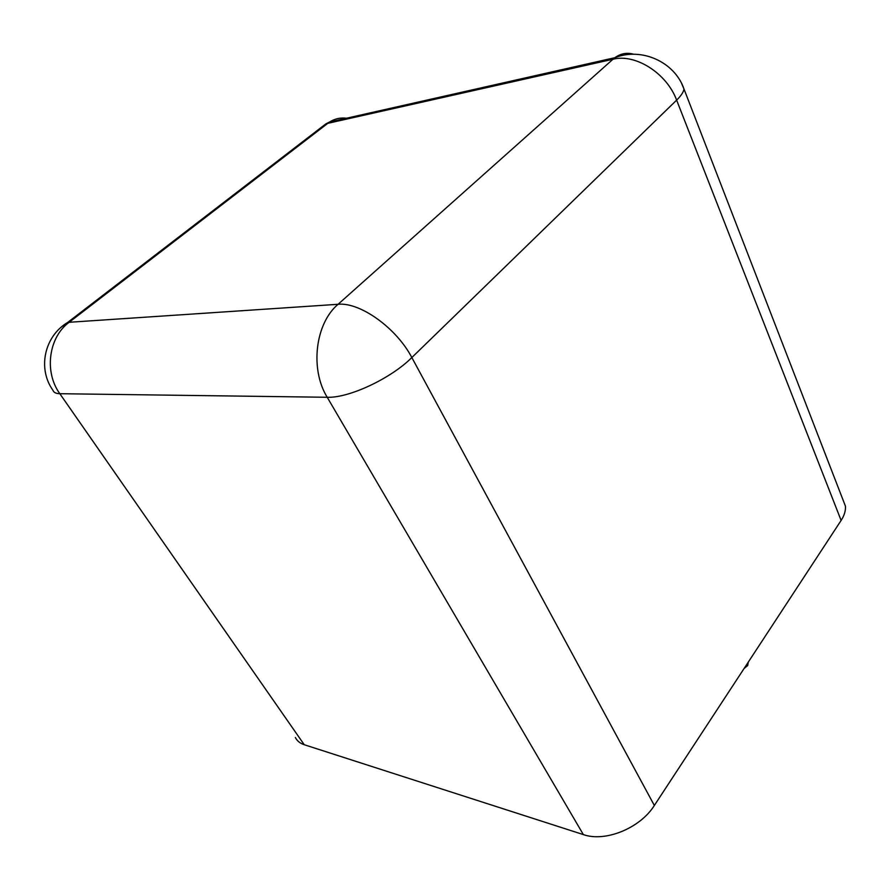 <?xml version="1.0" encoding="UTF-8"?>
<svg xmlns="http://www.w3.org/2000/svg" width="890" height="890" viewBox="0 0 890 890"><rect width="100%" height="100%" fill="white"/><g stroke="black" fill="none" stroke-linecap="round" stroke-linejoin="round"><path stroke-width="1.33" d="M295.369 737.51C297.104 740.936 300.064 743.339 304.258 744.73L583.362 834.598L327.209 397.274C348.88 398.186 390.777 378.628 411.836 357.546L676.634 100.136C681.028 95.831 683.487 92.126 683.998 89.033L681.684 83.66M842.129 497.61L845.456 506.221C845.756 510.76 844.31 515.499 841.117 520.439L654.35 805.461C640.166 828.19 605.245 842.396 583.362 834.598M744.107 668.479L747.689 665.531L748.312 662.071M304.258 744.73L59.83 393.703L327.209 397.274C309.809 369.094 315.238 323.482 338.078 304.291L612.954 59.252L327.587 123.387L325.885 123.866L317.663 130.174M654.35 805.461L411.836 357.546C396.462 328.01 360.005 301.955 338.078 304.291L69.153 322.28L329.445 122.075L325.885 123.866L67.629 322.469C44.222 336.387 37.436 368.772 52.977 390.343C53.712 392.501 56.003 393.625 59.83 393.703C43.977 372.042 48.594 337.232 69.153 322.28L67.629 322.469L61.388 327.042M841.117 520.439L676.634 100.136C666.755 73.269 635.438 53.4 612.954 59.252L614.845 57.705L329.445 122.075C334.718 118.748 340.403 117.458 346.499 118.225M845.456 506.221L683.998 89.033C674.82 62.033 641.69 47.003 614.845 57.705C620.764 53.456 627.083 52.31 633.814 54.268"/></g></svg>
